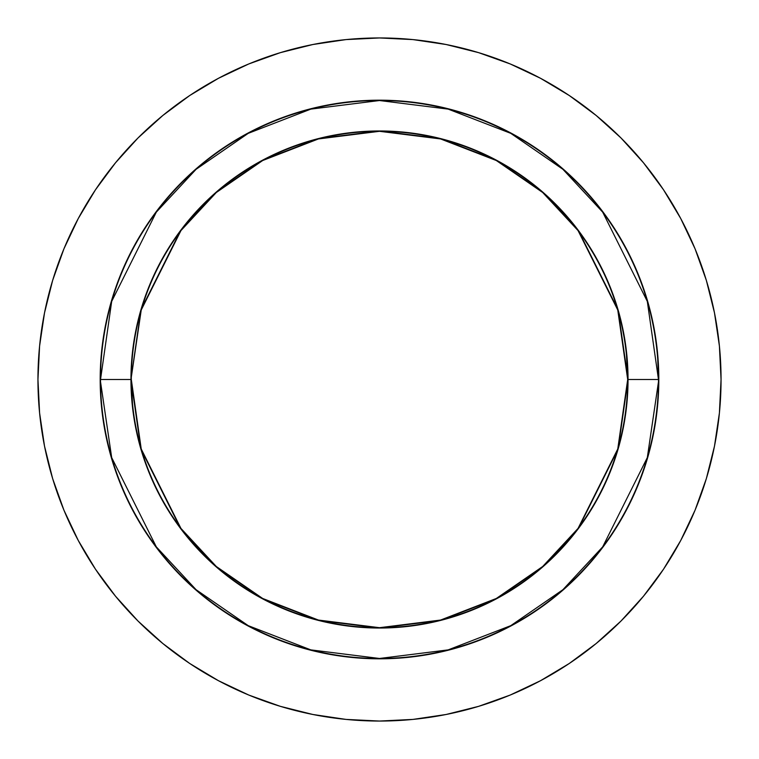 <?xml version="1.0" encoding="UTF-8"?>
<svg xmlns="http://www.w3.org/2000/svg" width="759" height="759" viewBox="0 0 759 759"><rect width="100%" height="100%" fill="white"/><g stroke="black" fill="none" stroke-linecap="round" stroke-linejoin="round"><path stroke-width="1.14" d="M131.307 379.5A248.193 248.193 0 0 1 379.5 131.307A248.193 248.193 0 0 1 627.693 379.5L617.769 448.996L578.054 528.416L542.694 566.499L496.301 598.49L440.59 620.056L379.5 627.693L318.41 620.056L262.699 598.49L216.306 566.499L180.946 528.416L141.231 448.996L131.307 379.5L100.188 379.5L111.687 457.611L156.326 546.878L196.069 589.686L248.221 625.653L310.829 649.884L379.5 658.47L448.171 649.884L510.779 625.653L562.931 589.686L602.674 546.878L647.313 457.611L658.812 379.5A279.312 279.312 0 0 1 379.5 658.812A279.312 279.312 0 0 1 100.188 379.5A279.312 279.312 0 0 1 379.5 100.188A279.312 279.312 0 0 1 658.812 379.5L657.465 406.881L653.442 433.987L646.782 460.58L637.551 486.386L625.833 511.168L611.735 534.678L595.407 556.698L577.001 577.001L556.698 595.407L534.678 611.735L511.168 625.833L486.386 637.551L460.58 646.782L433.987 653.442L406.881 657.465L379.5 658.812L352.119 657.465L325.013 653.442L298.42 646.782L272.614 637.551L247.832 625.833L224.322 611.735L202.302 595.407L181.999 577.001L163.593 556.698L147.265 534.678L133.167 511.168L121.449 486.386L112.218 460.58L105.558 433.987L101.535 406.881L100.188 379.5L101.535 352.119L105.558 325.013L112.218 298.42L121.449 272.614L133.167 247.832L147.265 224.322L163.593 202.302L181.999 181.999L202.302 163.593L224.322 147.265L247.832 133.167L272.614 121.449L298.42 112.218L325.013 105.558L352.119 101.535L379.5 100.188L406.881 101.535L433.987 105.558L460.58 112.218L486.386 121.449L511.168 133.167L534.678 147.265L556.698 163.593L577.001 181.999L595.407 202.302L611.735 224.322L625.833 247.832L637.551 272.614L646.782 298.42L653.442 325.013L657.465 352.119L658.47 379.5A278.97 278.97 0 0 1 379.5 658.47A278.97 278.97 0 0 1 100.53 379.5L130.965 379.5A248.535 248.535 0 0 0 379.5 628.035A248.535 248.535 0 0 0 628.035 379.5L658.47 379.5L628.035 379.5L618.092 309.909L578.33 230.375L542.922 192.245L496.462 160.206L440.675 138.612L379.5 130.965L318.325 138.612L262.538 160.206L216.078 192.245L180.67 230.375L140.908 309.909L130.965 379.5L141.231 310.004L180.946 230.584L216.306 192.501L262.699 160.51L318.41 138.944L379.5 131.307L440.59 138.944L496.301 160.51L542.694 192.501L578.054 230.584L617.769 310.004L627.693 379.5A248.193 248.193 0 0 1 379.5 627.693A248.193 248.193 0 0 1 131.307 379.5L132.502 403.826M37.95 379.5A341.55 341.55 0 0 1 379.5 37.95A341.55 341.55 0 0 1 721.05 379.5L719.409 346.019L714.485 312.869L706.344 280.356L695.054 248.791L680.719 218.497L663.489 189.741L643.518 162.824L621.014 137.986L596.176 115.482L569.259 95.511L540.503 78.281L510.209 63.946L478.644 52.656L446.131 44.515L412.981 39.591L379.5 37.95L346.019 39.591L312.869 44.515L280.356 52.656L248.791 63.946L218.497 78.281L189.741 95.511L162.824 115.482L137.986 137.986L115.482 162.824L95.511 189.741L78.281 218.497L63.946 248.791L52.656 280.356L44.515 312.869L39.591 346.019L37.95 379.5L39.591 412.981L44.515 446.131L52.656 478.644L63.946 510.209L78.281 540.503L95.511 569.259L115.482 596.176L137.986 621.014L162.824 643.518L189.741 663.489L218.497 680.719L248.791 695.054L280.356 706.344L312.869 714.485L346.019 719.409L379.5 721.05L412.981 719.409L446.131 714.485L478.644 706.344L510.209 695.054L540.503 680.719L569.259 663.489L596.176 643.518L621.014 621.014L643.518 596.176L663.489 569.259L680.719 540.503L695.054 510.209L706.344 478.644L714.485 446.131L719.409 412.981L721.05 379.5A341.55 341.55 0 0 1 379.5 721.05A341.55 341.55 0 0 1 37.95 379.5M627.693 379.5L626.498 355.174M130.965 379.5L140.908 449.091L180.67 528.625L216.078 566.755L262.538 598.794L318.325 620.388L379.5 628.035L440.675 620.388L496.462 598.794L542.922 566.755L578.33 528.625L618.092 449.091L628.035 379.5A248.535 248.535 0 0 0 379.5 130.965A248.535 248.535 0 0 0 130.965 379.5M100.53 379.5A278.97 278.97 0 0 1 379.5 100.53A278.97 278.97 0 0 1 658.47 379.5L647.313 301.389L602.674 212.122L562.931 169.314L510.779 133.347L448.171 109.116L379.5 100.53L310.829 109.116L248.221 133.347L196.069 169.314L156.326 212.122L111.687 301.389L100.53 379.5"/></g></svg>
